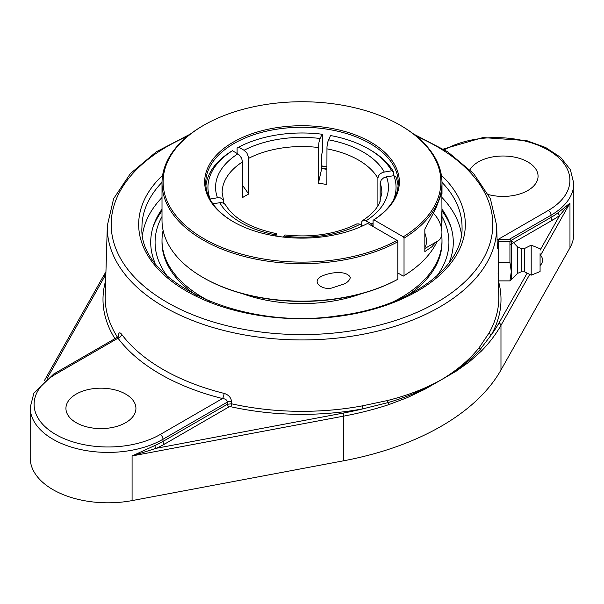 <?xml version="1.0" encoding="UTF-8"?>
<svg xmlns="http://www.w3.org/2000/svg" width="604" height="604" viewBox="0 0 604 604"><rect width="100%" height="100%" fill="white"/><g stroke="black" fill="none" stroke-linecap="round" stroke-linejoin="round"><path stroke-width="0.91" d="M498.104 273.28L498.783 295.733A196.813 113.627 180 0 1 489.308 332.585L479.244 347.579C469.746 359.493 457.334 370.078 442.015 379.35L440.391 380.286A2.189 1.193 57.9 0 1 440.391 380.331L442.015 379.395A2.189 1.329 -117.8 0 0 442.015 379.35C457.326 370.743 470.078 360.739 480.278 349.331L491.392 334.714A198.995 114.888 0 0 0 498.33 280.694M117.418 338.542C117.508 336.753 117.697 336.639 117.999 338.202A200.445 115.726 0 0 0 222.498 398.534L160.234 434.487A73.892 42.665 180 0 1 55.734 434.487A73.892 42.665 180 0 1 55.734 374.155A3.888 2.242 60 0 0 53.786 373.959L33.854 393.257L30.2 407.496L30.2 457.9A77.78 44.907 0 0 0 132.087 500.595L343.774 460.761L343.774 416.111A245.299 141.623 0 0 0 388.546 404.725L407.27 397.643L424.635 389.376L440.391 380.331M343.774 460.761A245.299 141.623 0 0 0 500.973 370.003L569.972 247.783A77.78 44.907 0 0 0 573.8 233.869L573.8 183.465L570.372 169.664L560.648 157.387L545.669 147.512L526.68 140.634L482.951 137.569L443.389 149.052M442.015 379.395L456.322 371.082L469.504 361.713L481.245 351.203A245.299 141.623 0 0 0 500.973 325.352A2.189 1.699 -150.6 0 0 498.889 323.178A243.11 140.355 180 0 1 491.392 334.714A2.189 1.699 -150.8 0 1 489.308 332.585M388.546 404.725A2.189 0.876 -108.1 0 0 387.994 402.611C407.436 396.904 424.899 389.467 440.391 380.286C424.839 388.84 407.232 395.582 387.579 400.505L362.415 405.85A196.813 113.627 180 0 1 231.513 403.797L227.368 404.265A2.189 1.261 -120 0 0 228.916 406.937L230.728 406.719A198.995 114.888 0 0 0 363.087 408.795A2.189 0.551 79.5 0 1 362.415 405.85M558.058 212.736A2.189 1.427 -127.4 0 0 559.81 215.281L569.972 203.14L558.058 212.736A77.78 44.907 180 0 1 551.022 217.402L511.278 240.347M154.896 445.503L132.087 455.945L156.209 448.296A2.189 1.08 66.4 0 1 154.896 445.503A77.78 44.907 180 0 0 162.982 441.433A2.189 1.261 -120 0 0 164.53 444.114L228.916 406.937M132.087 500.595L132.087 455.945L343.774 416.111A2.189 0.551 -100.7 0 0 343.095 413.121A243.11 140.355 180 0 0 363.087 408.795L387.994 402.611A2.189 0.823 -103.7 0 1 387.579 400.505M479.244 347.579A2.189 1.563 38.2 0 0 480.278 349.331A2.189 1.555 44.4 0 1 481.245 351.203M55.734 374.155L117.999 338.202A3.888 2.914 143.2 0 0 121.57 334.216C119.683 331.898 118.595 332.57 118.293 336.224L118.286 336.571M230.728 406.719A2.189 0.642 -77.5 0 0 231.513 403.797L231.558 401.622C231.038 397.492 228.531 394.744 224.039 393.378A196.557 113.477 180 0 1 121.57 334.216M30.2 407.496A77.78 44.907 0 0 0 78.218 448.983A77.78 44.907 0 0 0 162.982 439.251L227.421 402.053C227.089 400.022 225.451 398.851 222.498 398.534A3.888 1.261 104 0 0 224.039 393.378M160.234 434.487A3.888 2.242 -120 0 1 162.982 439.251L162.982 441.433L227.368 404.265L227.421 402.053A3.888 2.182 -178.7 0 1 231.558 401.622M76.18 422.679A34.994 20.204 180 0 1 65.934 408.395A34.994 20.204 180 0 1 87.535 389.723A34.994 20.204 180 0 1 125.677 394.102A34.994 20.204 180 0 1 135.93 408.395A34.994 20.204 180 0 1 114.322 427.058A34.994 20.204 180 0 1 76.18 422.679M469.935 169.716A34.994 20.204 180 0 1 527.821 161.932A34.994 20.204 180 0 1 538.066 176.217A34.994 20.204 180 0 1 488.425 194.571M449.006 262.936A151.294 87.346 0 0 0 450.093 224.439A151.294 87.346 0 0 0 441.992 209.173M162.008 209.173A151.294 87.346 0 0 0 153.907 224.439A151.294 87.346 0 0 0 154.994 262.936M162.008 197.516A160.045 92.397 0 0 0 142.514 234.631M461.486 234.631A160.045 92.397 0 0 0 441.962 197.485M509.935 280.89L498.413 280.89L498.413 239.426L509.935 239.426L511.256 240.309L509.935 241.517L509.935 262.249L511.294 271.573L509.935 280.89L511.558 279.327L511.558 240.988L511.558 279.327L517.613 273.363L517.613 246.953L511.256 240.309M498.413 241.517L509.935 241.517M498.413 262.249L509.935 262.249M497.311 247.036L498.413 247.036L498.413 273.28M540.082 264.522L540.082 254.812L540.082 264.522M517.613 252.532L517.613 273.363L521.192 271.823L521.192 248.493L524.529 248.493L531.195 245.156L531.195 275.16L524.529 271.823L524.529 248.493M540.082 253.574L540.082 271.566L540.082 253.574M424.831 248.516L438.074 240.868A18.596 10.736 -120 0 0 440.935 225.987A18.596 10.736 -120 0 0 433.544 213.371M424.831 233.031A18.596 10.736 60 0 1 425.465 234.918A18.596 10.736 60 0 1 424.831 247.663M203.012 277.478L203.782 277.931A138.897 80.189 0 0 0 397.07 279.682L397.847 279.237A139.992 80.823 180 0 1 203.012 277.478A139.992 80.823 180 0 1 162.008 220.332L162.008 182.823A139.992 80.823 0 0 0 246.417 257.002A139.992 80.823 0 0 0 397.847 241.736L397.07 240.392L367.662 223.412A97.335 56.195 0 0 1 233.174 221.668A97.335 56.195 0 0 1 232.147 142.793A97.335 56.195 0 0 1 368.734 141.019A97.335 56.195 0 0 1 373.853 219.841L403.261 236.821L404.031 238.165A139.992 80.823 0 0 0 441.992 182.823A139.992 80.823 0 0 0 400.988 125.677L400.218 125.232A138.897 80.189 180 0 1 403.261 236.821M435.748 242.212L431.936 246.734L424.831 251.589L424.831 229.112L435.733 208.712L441.871 192.585L441.992 220.332A139.992 80.823 180 0 1 441.396 227.776M437.145 241.404A139.992 80.823 180 0 1 404.031 275.666L403.261 276.111L397.847 272.985M397.847 279.237L397.847 241.736M397.07 240.392A138.897 80.189 180 0 1 202.249 237.734A138.897 80.189 180 0 1 203.782 125.232L203.012 125.677A139.992 80.823 0 0 0 162.008 182.823M350.365 277.425C349.686 280.075 347.783 282.196 344.658 283.782L332.268 287.874C323.57 290.683 310.358 282.566 321.245 276.413C330.448 272.011 346.507 270.23 350.365 277.425M203.782 125.232A138.897 80.189 180 0 1 400.218 125.232M326.862 166.651A96.247 55.568 0 0 0 321.502 165.919M321.502 166.168A97.335 56.195 180 0 1 326.862 166.893M233.559 221.894A96.247 55.568 180 0 1 205.753 182.823A96.247 55.568 180 0 1 265.171 131.491A96.247 55.568 180 0 1 370.056 143.533A96.247 55.568 180 0 1 398.247 182.823A96.247 55.568 180 0 1 373.076 220.286L373.853 219.841M404.031 238.165L404.031 275.666M361.479 225.201L361.879 221.479L362.845 220.415L364.257 220.113L371.528 223.857L373.076 226.538L373.076 220.286M441.992 209.392L441.101 226.598M163.103 230.411A139.992 80.823 0 0 0 162.008 240.483L162.008 242.295A139.992 80.823 0 0 0 196.587 295.484M407.413 295.484A139.992 80.823 0 0 0 441.992 242.295L441.992 240.483A139.992 80.823 0 0 0 441.683 235.13M393.061 301.872A139.992 80.823 0 0 0 400.988 297.636A139.992 80.823 0 0 0 441.992 240.483M162.008 240.483A139.992 80.823 0 0 0 210.939 301.872M242.544 293.695A111.589 64.424 0 0 0 361.456 293.695M274.903 235.907L276.451 233.642C250.637 228.131 233.68 218.557 225.564 204.93L224.024 203.359L221.306 202.551L212.804 203.707M362.657 225.881L359.04 223.895L356.738 223.941C336.073 234.163 312.125 237.833 284.884 234.948L283.412 237.093M248.705 158.308A79.864 46.108 180 0 1 318.414 147.519L318.414 183.238L321.706 168.599L321.502 155.16L322.657 150.879L322.657 134.805L322.091 134.239L320.112 138.497A86.425 49.898 0 0 0 244.061 150.268L246.825 152.918L248.614 157.206L248.705 194.027L242.521 185.269M318.414 147.519L318.972 142.355L320.112 138.497M326.862 169.339A92.578 53.454 0 0 0 321.706 168.599M398.089 185.949A96.247 55.568 0 0 0 395.998 177.146L393.884 175.689L386.507 176.829L383.532 177.916L381.23 180.03L380.165 182.982L380.158 201.336M377.9 205.843L377.9 178.097L378.572 175.787L379.976 174.005L382.694 172.351L391.619 170.811L393.733 172.268L393.733 175.711M393.733 172.268A96.247 55.568 0 0 0 370.056 149.784L368.508 148.894A94.058 54.3 180 0 1 391.619 170.811M209.95 199.056L217.493 197.75L220.468 197.916L223.163 199.826L223.842 203.254M276.451 233.642L277.13 236.262M237.108 153.401L237.108 148.04L238.656 147.15L244.061 150.268M368.508 148.894A94.058 54.3 180 0 0 330.547 135.545L327.949 141.487L326.968 146.795L326.862 184.552A79.864 46.108 180 0 0 318.414 183.238M223.586 200.664L222.136 192.646A79.864 46.108 180 0 1 242.521 161.88L242.521 197.599A79.864 46.108 180 0 1 245.526 195.764A79.864 46.108 180 0 1 248.705 194.027M393.884 175.689A94.058 54.3 180 0 1 393.189 200.596M373.076 222.853A94.058 54.3 180 0 1 371.528 223.857M238.656 147.15A94.058 54.3 180 0 1 322.091 134.239M242.521 161.88L241.6 158.15L238.776 154.465L232.472 150.721L230.924 151.612A96.247 55.568 0 0 0 205.911 185.949M210.117 198.89A94.058 54.3 180 0 1 232.472 150.721M167.165 275.983A146.915 84.824 180 0 1 162.008 216.564M441.992 216.564A146.915 84.824 180 0 1 436.835 275.983M450.961 227.021A152.45 88.018 0 0 0 441.992 210.894M162.008 210.894A152.45 88.018 0 0 0 153.038 227.021M500.973 370.003L500.973 325.352L529.723 274.427M510.554 244.341L552.562 220.083A2.189 1.261 60 0 1 551.022 217.402L551.022 215.22A77.78 44.907 0 0 0 573.8 183.465M498.413 247.776L497.349 248.387M552.562 220.083A79.97 46.168 0 0 0 559.81 215.281L540.082 250.215M343.095 413.121L156.209 448.296A79.97 46.168 0 0 0 164.53 444.114M527.141 273.136L498.889 323.178M540.55 255.25L569.972 203.14L569.972 247.783M117.463 337.198A196.813 113.627 180 0 1 105.217 295.733L107.331 225.579A194.699 112.404 0 0 0 225.934 331.007A194.699 112.404 0 0 0 439.674 307.021A194.699 112.404 0 0 0 496.669 225.579L490.38 198.671L473.657 173.612L447.594 151.732L413.664 134.08M105.67 280.694A198.995 114.888 0 0 0 114.949 338.655M47.21 378.278L105.111 275.726A243.11 140.355 180 0 1 105.859 274.412M44.485 380.437L103.201 276.436A2.189 1.699 29.4 0 1 105.111 275.726M416.473 136.308A190.811 110.162 180 0 1 436.926 302.332A190.811 110.162 180 0 1 157.848 296.617A190.811 110.162 180 0 1 187.527 136.308M162.619 175.288A163.322 94.292 0 0 0 195.99 296.171A163.322 94.292 0 0 0 408.01 296.171A163.322 94.292 0 0 0 441.381 175.288M444.469 149.724A73.892 42.665 180 0 1 548.621 150.328A73.892 42.665 180 0 1 548.266 210.456L497.1 239.999M497.288 246.243L498.413 245.594M509.089 239.426L551.022 215.22A3.888 2.242 60 0 0 548.266 210.456M441.992 182.333A160.045 92.397 180 0 1 462.045 227.119C463.63 267.232 409.648 307.119 338.104 315.771C241.54 330.811 137.863 282.106 141.955 227.119A160.045 92.397 180 0 1 162.008 182.333M326.862 168.909A93.96 54.247 0 0 0 321.524 168.161M380.158 183.171A79.864 46.108 180 0 1 381.864 192.646L379.727 202.37C376.896 208.856 371.241 214.888 362.755 220.468M366.13 220.739A86.425 49.898 0 0 0 386.507 176.829M384.242 171.951A86.425 49.898 0 0 0 363.117 152.004A86.425 49.898 0 0 0 328.568 139.811M326.862 148.833A79.864 46.108 180 0 1 358.474 160.045A79.864 46.108 180 0 1 377.9 178.293M219.758 202.627A86.425 49.898 0 0 0 275.432 234.775M237.87 153.839A86.425 49.898 0 0 0 217.493 197.75M283.888 236.081A86.425 49.898 0 0 0 359.939 224.318M105.942 271.853L103.201 276.436M190.343 134.08L156.406 151.732L130.343 173.612L113.62 198.671L107.331 225.579M496.669 225.579L497.341 247.859M118.55 337.047L118.671 335.998L117.621 337.108L53.786 373.959M540.082 265.503A7.074 7.074 0 0 0 540.082 254.812M521.192 271.823L524.529 271.823M540.082 271.566L531.195 275.16M540.082 248.75L531.195 245.156M521.192 248.493L517.613 246.953M441.992 193.763L441.992 182.823"/></g></svg>
